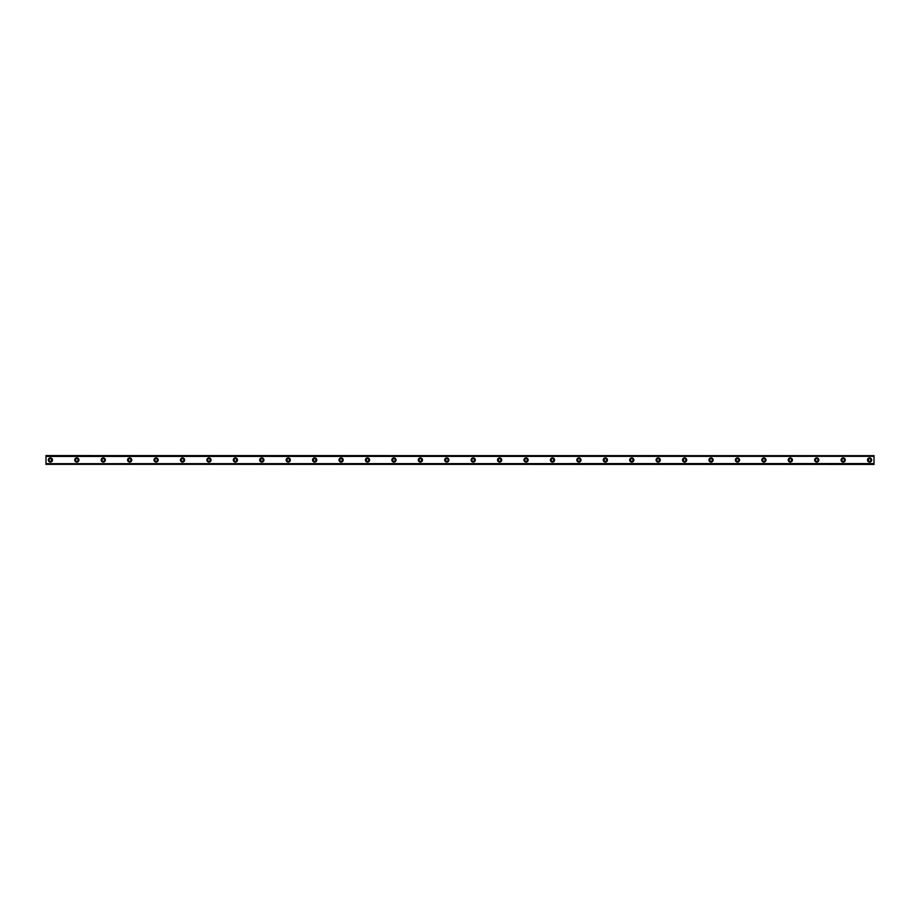 <?xml version="1.0" encoding="UTF-8"?>
<svg xmlns="http://www.w3.org/2000/svg" width="920" height="920" viewBox="0 0 920 920"><rect width="100%" height="100%" fill="white"/><g stroke="black" fill="none" stroke-linecap="round" stroke-linejoin="round"><path stroke-width="1.38" d="M50.404 461.322A1.322 1.322 0 0 1 49.082 460A1.322 1.322 0 0 1 50.404 458.678A1.322 1.322 0 0 1 51.727 460A1.322 1.322 0 0 1 50.404 461.322M869.595 461.322A1.322 1.322 0 0 1 868.273 460A1.322 1.322 0 0 1 869.595 458.678A1.322 1.322 0 0 1 870.918 460A1.322 1.322 0 0 1 869.595 461.322M843.168 461.322A1.322 1.322 0 0 1 841.846 460A1.322 1.322 0 0 1 843.168 458.678A1.322 1.322 0 0 1 844.491 460A1.322 1.322 0 0 1 843.168 461.322M816.741 461.322A1.322 1.322 0 0 1 815.419 460A1.322 1.322 0 0 1 816.741 458.678A1.322 1.322 0 0 1 818.064 460A1.322 1.322 0 0 1 816.741 461.322M790.314 461.322A1.322 1.322 0 0 1 789.004 460A1.322 1.322 0 0 1 790.314 458.678A1.322 1.322 0 0 1 791.637 460A1.322 1.322 0 0 1 790.314 461.322M763.899 461.322A1.322 1.322 0 0 1 762.577 460A1.322 1.322 0 0 1 763.899 458.678A1.322 1.322 0 0 1 765.21 460A1.322 1.322 0 0 1 763.899 461.322M737.472 461.322A1.322 1.322 0 0 1 736.149 460A1.322 1.322 0 0 1 737.472 458.678A1.322 1.322 0 0 1 738.794 460A1.322 1.322 0 0 1 737.472 461.322M711.045 461.322A1.322 1.322 0 0 1 709.722 460A1.322 1.322 0 0 1 711.045 458.678A1.322 1.322 0 0 1 712.367 460A1.322 1.322 0 0 1 711.045 461.322M684.618 461.322A1.322 1.322 0 0 1 683.295 460A1.322 1.322 0 0 1 684.618 458.678A1.322 1.322 0 0 1 685.94 460A1.322 1.322 0 0 1 684.618 461.322M658.191 461.322A1.322 1.322 0 0 1 656.869 460A1.322 1.322 0 0 1 658.191 458.678A1.322 1.322 0 0 1 659.513 460A1.322 1.322 0 0 1 658.191 461.322M631.764 461.322A1.322 1.322 0 0 1 630.442 460A1.322 1.322 0 0 1 631.764 458.678A1.322 1.322 0 0 1 633.086 460A1.322 1.322 0 0 1 631.764 461.322M605.337 461.322A1.322 1.322 0 0 1 604.014 460A1.322 1.322 0 0 1 605.337 458.678A1.322 1.322 0 0 1 606.659 460A1.322 1.322 0 0 1 605.337 461.322M578.91 461.322A1.322 1.322 0 0 1 577.599 460A1.322 1.322 0 0 1 578.91 458.678A1.322 1.322 0 0 1 580.232 460A1.322 1.322 0 0 1 578.91 461.322M552.495 461.322A1.322 1.322 0 0 1 551.172 460A1.322 1.322 0 0 1 552.495 458.678A1.322 1.322 0 0 1 553.805 460A1.322 1.322 0 0 1 552.495 461.322M526.067 461.322A1.322 1.322 0 0 1 524.745 460A1.322 1.322 0 0 1 526.067 458.678A1.322 1.322 0 0 1 527.39 460A1.322 1.322 0 0 1 526.067 461.322M499.64 461.322A1.322 1.322 0 0 1 498.318 460A1.322 1.322 0 0 1 499.64 458.678A1.322 1.322 0 0 1 500.963 460A1.322 1.322 0 0 1 499.64 461.322M473.213 461.322A1.322 1.322 0 0 1 471.891 460A1.322 1.322 0 0 1 473.213 458.678A1.322 1.322 0 0 1 474.536 460A1.322 1.322 0 0 1 473.213 461.322M446.786 461.322A1.322 1.322 0 0 1 445.464 460A1.322 1.322 0 0 1 446.786 458.678A1.322 1.322 0 0 1 448.109 460A1.322 1.322 0 0 1 446.786 461.322M420.359 461.322A1.322 1.322 0 0 1 419.037 460A1.322 1.322 0 0 1 420.359 458.678A1.322 1.322 0 0 1 421.682 460A1.322 1.322 0 0 1 420.359 461.322M393.933 461.322A1.322 1.322 0 0 1 392.61 460A1.322 1.322 0 0 1 393.933 458.678A1.322 1.322 0 0 1 395.255 460A1.322 1.322 0 0 1 393.933 461.322M367.505 461.322A1.322 1.322 0 0 1 366.195 460A1.322 1.322 0 0 1 367.505 458.678A1.322 1.322 0 0 1 368.828 460A1.322 1.322 0 0 1 367.505 461.322M341.09 461.322A1.322 1.322 0 0 1 339.767 460A1.322 1.322 0 0 1 341.09 458.678A1.322 1.322 0 0 1 342.401 460A1.322 1.322 0 0 1 341.09 461.322M314.663 461.322A1.322 1.322 0 0 1 313.341 460A1.322 1.322 0 0 1 314.663 458.678A1.322 1.322 0 0 1 315.985 460A1.322 1.322 0 0 1 314.663 461.322M288.236 461.322A1.322 1.322 0 0 1 286.913 460A1.322 1.322 0 0 1 288.236 458.678A1.322 1.322 0 0 1 289.558 460A1.322 1.322 0 0 1 288.236 461.322M261.809 461.322A1.322 1.322 0 0 1 260.486 460A1.322 1.322 0 0 1 261.809 458.678A1.322 1.322 0 0 1 263.131 460A1.322 1.322 0 0 1 261.809 461.322M235.382 461.322A1.322 1.322 0 0 1 234.059 460A1.322 1.322 0 0 1 235.382 458.678A1.322 1.322 0 0 1 236.704 460A1.322 1.322 0 0 1 235.382 461.322M208.955 461.322A1.322 1.322 0 0 1 207.632 460A1.322 1.322 0 0 1 208.955 458.678A1.322 1.322 0 0 1 210.277 460A1.322 1.322 0 0 1 208.955 461.322M182.528 461.322A1.322 1.322 0 0 1 181.205 460A1.322 1.322 0 0 1 182.528 458.678A1.322 1.322 0 0 1 183.85 460A1.322 1.322 0 0 1 182.528 461.322M156.101 461.322A1.322 1.322 0 0 1 154.79 460A1.322 1.322 0 0 1 156.101 458.678A1.322 1.322 0 0 1 157.423 460A1.322 1.322 0 0 1 156.101 461.322M129.685 461.322A1.322 1.322 0 0 1 128.363 460A1.322 1.322 0 0 1 129.685 458.678A1.322 1.322 0 0 1 130.996 460A1.322 1.322 0 0 1 129.685 461.322M103.258 461.322A1.322 1.322 0 0 1 101.936 460A1.322 1.322 0 0 1 103.258 458.678A1.322 1.322 0 0 1 104.581 460A1.322 1.322 0 0 1 103.258 461.322M76.831 461.322A1.322 1.322 0 0 1 75.509 460A1.322 1.322 0 0 1 76.831 458.678A1.322 1.322 0 0 1 78.154 460A1.322 1.322 0 0 1 76.831 461.322M50.404 457.907A2.093 2.093 0 0 0 48.311 460A2.093 2.093 0 0 0 50.404 462.093A2.093 2.093 0 0 0 52.497 460A2.093 2.093 0 0 0 50.404 457.907M869.595 457.907A2.093 2.093 0 0 0 867.502 460A2.093 2.093 0 0 0 869.595 462.093A2.093 2.093 0 0 0 871.688 460A2.093 2.093 0 0 0 869.595 457.907M843.168 457.907A2.093 2.093 0 0 0 841.075 460A2.093 2.093 0 0 0 843.168 462.093A2.093 2.093 0 0 0 845.261 460A2.093 2.093 0 0 0 843.168 457.907M816.741 457.907A2.093 2.093 0 0 0 814.648 460A2.093 2.093 0 0 0 816.741 462.093A2.093 2.093 0 0 0 818.834 460A2.093 2.093 0 0 0 816.741 457.907M790.314 457.907A2.093 2.093 0 0 0 788.221 460A2.093 2.093 0 0 0 790.314 462.093A2.093 2.093 0 0 0 792.407 460A2.093 2.093 0 0 0 790.314 457.907M763.899 457.907A2.093 2.093 0 0 0 761.806 460A2.093 2.093 0 0 0 763.899 462.093A2.093 2.093 0 0 0 765.981 460A2.093 2.093 0 0 0 763.899 457.907M737.472 457.907A2.093 2.093 0 0 0 735.379 460A2.093 2.093 0 0 0 737.472 462.093A2.093 2.093 0 0 0 739.565 460A2.093 2.093 0 0 0 737.472 457.907M711.045 457.907A2.093 2.093 0 0 0 708.952 460A2.093 2.093 0 0 0 711.045 462.093A2.093 2.093 0 0 0 713.138 460A2.093 2.093 0 0 0 711.045 457.907M684.618 457.907A2.093 2.093 0 0 0 682.525 460A2.093 2.093 0 0 0 684.618 462.093A2.093 2.093 0 0 0 686.711 460A2.093 2.093 0 0 0 684.618 457.907M658.191 457.907A2.093 2.093 0 0 0 656.098 460A2.093 2.093 0 0 0 658.191 462.093A2.093 2.093 0 0 0 660.284 460A2.093 2.093 0 0 0 658.191 457.907M631.764 457.907A2.093 2.093 0 0 0 629.671 460A2.093 2.093 0 0 0 631.764 462.093A2.093 2.093 0 0 0 633.857 460A2.093 2.093 0 0 0 631.764 457.907M605.337 457.907A2.093 2.093 0 0 0 603.244 460A2.093 2.093 0 0 0 605.337 462.093A2.093 2.093 0 0 0 607.43 460A2.093 2.093 0 0 0 605.337 457.907M578.91 457.907A2.093 2.093 0 0 0 576.828 460A2.093 2.093 0 0 0 578.91 462.093A2.093 2.093 0 0 0 581.003 460A2.093 2.093 0 0 0 578.91 457.907M552.495 457.907A2.093 2.093 0 0 0 550.401 460A2.093 2.093 0 0 0 552.495 462.093A2.093 2.093 0 0 0 554.576 460A2.093 2.093 0 0 0 552.495 457.907M526.067 457.907A2.093 2.093 0 0 0 523.974 460A2.093 2.093 0 0 0 526.067 462.093A2.093 2.093 0 0 0 528.16 460A2.093 2.093 0 0 0 526.067 457.907M499.64 457.907A2.093 2.093 0 0 0 497.547 460A2.093 2.093 0 0 0 499.64 462.093A2.093 2.093 0 0 0 501.733 460A2.093 2.093 0 0 0 499.64 457.907M473.213 457.907A2.093 2.093 0 0 0 471.12 460A2.093 2.093 0 0 0 473.213 462.093A2.093 2.093 0 0 0 475.306 460A2.093 2.093 0 0 0 473.213 457.907M446.786 457.907A2.093 2.093 0 0 0 444.693 460A2.093 2.093 0 0 0 446.786 462.093A2.093 2.093 0 0 0 448.879 460A2.093 2.093 0 0 0 446.786 457.907M420.359 457.907A2.093 2.093 0 0 0 418.266 460A2.093 2.093 0 0 0 420.359 462.093A2.093 2.093 0 0 0 422.452 460A2.093 2.093 0 0 0 420.359 457.907M393.933 457.907A2.093 2.093 0 0 0 391.839 460A2.093 2.093 0 0 0 393.933 462.093A2.093 2.093 0 0 0 396.025 460A2.093 2.093 0 0 0 393.933 457.907M367.505 457.907A2.093 2.093 0 0 0 365.424 460A2.093 2.093 0 0 0 367.505 462.093A2.093 2.093 0 0 0 369.598 460A2.093 2.093 0 0 0 367.505 457.907M341.09 457.907A2.093 2.093 0 0 0 338.997 460A2.093 2.093 0 0 0 341.09 462.093A2.093 2.093 0 0 0 343.171 460A2.093 2.093 0 0 0 341.09 457.907M314.663 457.907A2.093 2.093 0 0 0 312.57 460A2.093 2.093 0 0 0 314.663 462.093A2.093 2.093 0 0 0 316.756 460A2.093 2.093 0 0 0 314.663 457.907M288.236 457.907A2.093 2.093 0 0 0 286.143 460A2.093 2.093 0 0 0 288.236 462.093A2.093 2.093 0 0 0 290.329 460A2.093 2.093 0 0 0 288.236 457.907M261.809 457.907A2.093 2.093 0 0 0 259.716 460A2.093 2.093 0 0 0 261.809 462.093A2.093 2.093 0 0 0 263.902 460A2.093 2.093 0 0 0 261.809 457.907M235.382 457.907A2.093 2.093 0 0 0 233.289 460A2.093 2.093 0 0 0 235.382 462.093A2.093 2.093 0 0 0 237.475 460A2.093 2.093 0 0 0 235.382 457.907M208.955 457.907A2.093 2.093 0 0 0 206.862 460A2.093 2.093 0 0 0 208.955 462.093A2.093 2.093 0 0 0 211.048 460A2.093 2.093 0 0 0 208.955 457.907M182.528 457.907A2.093 2.093 0 0 0 180.435 460A2.093 2.093 0 0 0 182.528 462.093A2.093 2.093 0 0 0 184.621 460A2.093 2.093 0 0 0 182.528 457.907M156.101 457.907A2.093 2.093 0 0 0 154.019 460A2.093 2.093 0 0 0 156.101 462.093A2.093 2.093 0 0 0 158.194 460A2.093 2.093 0 0 0 156.101 457.907M129.685 457.907A2.093 2.093 0 0 0 127.592 460A2.093 2.093 0 0 0 129.685 462.093A2.093 2.093 0 0 0 131.778 460A2.093 2.093 0 0 0 129.685 457.907M103.258 457.907A2.093 2.093 0 0 0 101.165 460A2.093 2.093 0 0 0 103.258 462.093A2.093 2.093 0 0 0 105.351 460A2.093 2.093 0 0 0 103.258 457.907M76.831 457.907A2.093 2.093 0 0 0 74.738 460A2.093 2.093 0 0 0 76.831 462.093A2.093 2.093 0 0 0 78.924 460A2.093 2.093 0 0 0 76.831 457.907M46 464.335L874 464.404L46 464.335L46 463.68L874 463.588L46 463.68M46 455.664L874 455.664L46 455.595L46 463.588M874 455.664L874 456.32L46 456.32M46 456.412L874 456.32M874 456.412L874 463.588M874 463.68L874 464.335"/></g></svg>

